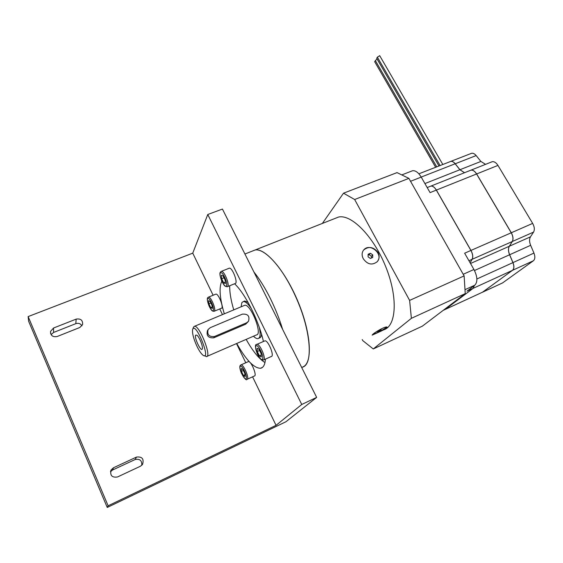 <?xml version="1.0" encoding="UTF-8"?>
<svg xmlns="http://www.w3.org/2000/svg" width="563" height="563" viewBox="0 0 563 563"><rect width="100%" height="100%" fill="white"/><g stroke="black" fill="none" stroke-linecap="round" stroke-linejoin="round"><path stroke-width="0.84" d="M224.306 313.83C219.844 298.707 218.93 288.031 221.569 281.789L221.85 281.282M234.574 283.773C245.137 293.506 258.783 320.565 263.428 341.495M265.433 359.117C265.018 364.711 263.364 367.759 260.479 368.272C253.885 368.174 245.968 359.905 236.741 343.465M140.469 466.206L117.456 476.988C111.924 477.769 109.82 475.411 111.129 469.915L113.494 467.754L136.478 457.086C142.143 456.438 144.163 458.887 142.538 464.433L140.469 466.206M141.792 465.305C142.031 460.52 139.821 458.592 135.155 459.521L112.544 470.028L110.482 471.745M79.805 327.497L57.18 336.505C52.739 337.293 50.536 335.583 50.557 331.368L53.541 328.025L76.139 319.122C80.692 318.405 82.852 320.206 82.606 324.534L79.805 327.497M81.952 325.843C80.551 323.577 78.51 322.845 75.829 323.648L53.591 332.451L51.078 334.64M107.244 507.46L28.607 321.199L28.15 316.582L192.75 253.153L207.775 214.496L222.434 209.063L316.659 397.394L301.754 404.473L276.053 425.339L108.124 505.792L107.244 507.46L285.898 421.771L316.659 397.394M28.15 316.582L108.124 505.792M192.75 253.153L213.117 295.244M219.746 308.946L222.476 314.597M236.495 343.571L245.778 362.755M252.576 376.816L276.053 425.339M207.775 214.496L301.754 404.473M435.635 167.288L374.684 61.698L375.387 60.642M436.747 166.859L375.345 60.572L377.09 59.009M438.985 165.986L376.682 58.299L377.393 57.229M440.111 165.55L377.351 57.159L379.715 55.709M430.505 186.219L430.857 186.107C432.757 185.853 434.594 187.183 436.381 190.083L470.971 250.429C472.836 253.997 473.237 256.953 472.16 259.297L470.133 262.83L472.153 259.283C473.223 256.946 472.829 253.99 470.964 250.429L436.374 190.09C434.65 187.275 432.863 185.945 430.998 186.093M445.319 309.39L482.674 292.12L512.457 270.346L473.145 288.333L474.349 285.54L473.145 288.333L445.059 309.53M470.112 262.787L472.097 259.325C473.173 256.981 472.772 254.019 470.907 250.451L436.318 190.104C434.53 187.205 432.694 185.881 430.801 186.128L430.329 186.29M443.151 310.389L445.347 309.347L473.082 288.362L474.299 285.582M473.082 288.362L466.966 291.162L474.813 285.188C477.818 281.915 477.523 276.679 473.933 269.487L464.637 253.202L470.964 250.429M512.457 270.346C514.125 268.804 514.279 266.229 512.921 262.625L509.585 254.772C508.199 251.281 508.1 248.445 509.297 246.263L512.246 241.548C513.442 239.191 513.104 236.27 511.239 232.786L476.579 173.974C474.785 171.152 472.885 169.885 470.886 170.188L470.175 170.469M436.374 190.09L430.069 192.609L421.223 177.113C418.4 172.496 415.515 170.378 412.566 170.744L411.588 171.124M464.552 172.707L459.936 169.73L455.221 163.763L459.936 169.73L464.524 172.721L459.872 169.752L455.164 163.777C453.651 161.94 452.166 161.159 450.71 161.426L450.104 161.658M512.555 270.268C514.181 268.713 514.315 266.158 512.97 262.604L509.635 254.743C508.248 251.253 508.15 248.41 509.346 246.228L512.295 241.513C513.491 239.155 513.153 236.242 511.295 232.765L476.636 173.96C474.933 171.258 473.103 169.984 471.154 170.139M450.161 161.637L450.766 161.398C452.223 161.138 453.708 161.919 455.221 163.756C453.792 162.017 452.37 161.222 450.956 161.377M450.646 161.447L450.28 161.588M450.224 161.609L450.59 161.468M470.569 170.286L470.942 170.167C472.948 169.864 474.848 171.124 476.643 173.953L511.303 232.758C513.167 236.242 513.498 239.162 512.309 241.52L509.353 246.242C508.164 248.424 508.255 251.253 509.642 254.743L512.977 262.597C514.343 266.208 514.188 268.776 512.52 270.317L482.35 292.31M470.992 153.53L471.611 153.291C473.11 153.002 474.623 153.762 476.15 155.571L480.893 161.447L485.587 164.347M491.668 161.905L492.175 161.722C494.237 161.398 496.165 162.623 497.966 165.409L532.654 223.405C534.512 226.84 534.815 229.746 533.555 232.111L530.466 236.854C529.22 239.043 529.276 241.865 530.642 245.313L533.956 253.083C535.3 256.651 535.103 259.212 533.379 260.775L502.534 282.943L482.632 292.162M322.367 223.434L343.507 193.193L354.655 199.513L409.618 300.396L411.377 318.327L373.269 348.961L362.776 340.622L362.206 339.538M373.269 348.961L422.384 326.139L465.242 293.633L411.377 318.327M196.804 345.971C193.538 338.666 192.131 333.219 192.581 329.608C195.431 319.974 212.518 363.269 202.532 354.817C200.717 353.107 198.809 350.158 196.804 345.971M195.635 335.133C194.003 337.687 201.273 352.684 202.314 348.856C203.243 346.773 199.365 336.963 196.916 335.189L195.635 335.133M192.827 328.968L193.552 327.019L194.481 326.301C199.457 324.985 212.061 356.935 206.445 356.611L204.51 355.703M207.008 356.365L256.418 334.936C262.991 334.781 250.683 303.556 244.729 305.294L244.046 305.582M207.916 329.883L207.416 330.791C206.283 335.78 208.38 338.131 213.701 337.842L245.686 324.197L248.515 321.283C249.923 316.125 247.882 313.746 242.379 314.14L210.273 327.673L208.141 329.482C206.91 334.675 209.028 337.012 214.496 336.505L246.629 322.803L248.515 321.283M251.372 308.63C248.128 303.781 245.44 301.43 243.322 301.578L241.865 302.613L241.084 306.821M253.47 336.217C255.229 337.983 256.721 338.792 257.931 338.63C260.261 337.976 260.732 334.26 259.339 327.504M258.783 338.257L259.325 338.025C260.57 337.8 261.295 336.533 261.506 334.225M248.086 302.415L244.722 300.994L243.631 301.557M229.704 285.751C229.577 292.331 230.929 300.382 233.751 309.882M246.158 339.383C252.71 351.108 258.987 358.828 264.976 362.551M282.633 329.39C279.368 318.665 275.152 308.13 270.001 297.792C264.814 287.524 259.459 278.931 253.927 272.006M301.62 367.343C314.794 366.006 310.523 324.394 291.831 288.636C279.41 264.04 263.737 248.269 255.081 250L252.055 251.197M308.82 340.629C306.666 324.337 301.029 307.025 291.894 288.685C286.905 278.952 281.683 270.761 276.243 264.11M302.978 366.865C312.739 363.079 311.297 333.929 298.439 302.683C285.694 271.408 265.637 247.903 255.222 249.951L252.189 251.147M383.924 329.742C396.486 325.893 398.069 297.095 385.718 266.679C373.508 236.221 351.361 213.996 338.518 217.058L334.774 218.535M378.062 252.47C379.68 255.862 379.413 258.924 377.252 261.661C372.164 265.567 367.498 264.575 363.248 258.684C361.636 255.426 361.763 252.541 363.628 250.042C368.666 246.017 373.48 246.826 378.062 252.47M372.636 334.513C374.859 332.177 385.81 325.85 387.077 327.138C389.343 327.94 372.903 334.711 372.15 335.126L372.636 334.513M386.704 327.054C385.444 328.581 375.627 333.775 372.685 334.471M379.666 330.741L381.207 329.439L377.111 331.614L379.666 330.741L379.413 330.263M377.048 261.886L377.154 261.76C384.079 254.469 370.032 242.196 363.684 249.972M372.72 257.474L372.748 254.877L370.447 253.266L368.118 254.237L368.082 256.834L370.391 258.459L372.72 257.474M372.748 254.877L371.439 256.32L369.145 254.715L368.103 255.152M371.425 258.023L371.439 256.32M370.447 253.266L369.145 254.715M409.618 300.396L464.13 275.905L465.242 293.633M354.655 199.513L408.9 178.38L464.13 275.905M343.507 193.193L397.042 172.616L408.9 178.38M215.608 294.231L215.896 294.111C218.528 293.386 224.257 308.278 221.343 308.285L214.292 311.212M210.105 301.437L211.984 305.336L212.307 308.447L210.766 307.658L208.908 303.795L208.57 300.684L210.105 301.437M210.858 303L208.908 303.795M212.167 307.088L210.766 307.658M264.511 341.023L264.899 340.847C268.115 339.925 274.814 356.386 271.267 356.513L263.688 359.898M259.015 349.313L261.162 353.698L261.345 356.97L259.388 355.858L257.263 351.509L257.066 348.237L259.015 349.313M259.585 350.482L257.263 351.509M261.239 355.042L259.388 355.858M248.107 361.72L248.403 361.594C251.112 360.756 257.368 375.915 254.356 376.014L247.263 379.223M242.92 369.525L244.877 373.586L245.095 376.534L243.371 375.422L241.436 371.39L241.196 368.441L242.92 369.525M243.392 370.51L241.436 371.39M244.961 374.705L243.371 375.422M228.951 268.319L229.324 268.171C232.442 267.376 238.487 283.562 235.074 283.569L227.536 286.63M223.068 275.94L225.123 280.128L225.425 283.59L223.694 282.865L221.66 278.713L221.343 275.251L223.068 275.94M223.968 277.784L221.66 278.713M225.306 282.218L223.694 282.865M136.478 457.086L135.155 459.521M113.494 467.754L112.544 470.028M76.139 319.122L75.829 323.648M53.541 328.025L53.591 332.451M472.111 259.304L512.246 241.548M482.674 292.12L445.41 309.319M445.347 309.347L443.229 310.333M465.256 289.551L474.813 285.188M476.882 278.981L533.956 253.083M474.489 270.522L509.635 254.743M470.52 263.498L509.297 246.263M468.93 260.725L472.097 259.325M532.654 223.405L470.971 250.429M497.966 165.409L436.381 190.083M410.547 181.286L421.223 177.113M463.215 274.287L473.933 269.487M424.903 183.566L480.893 161.447M421.194 177.071L455.164 163.777M533.555 232.111L512.26 241.527M530.466 236.854L509.311 246.242M476.15 155.571L455.171 163.784M502.534 282.943L482.723 292.091M509.642 254.743L530.642 245.313M533.379 260.775L512.52 270.317M245.686 324.197L246.629 322.803M213.701 337.842L214.496 336.505M215.896 294.111L208.542 297.109C208.352 297.714 205.629 296.595 208.964 305.744C212.138 312.535 213.222 310.924 214.01 311.325L214.496 310.952C216.044 308.777 210.724 296.434 208.542 297.109L208.296 297.201M213.293 310.487C211.941 313.077 206.255 301.247 207.599 298.657C208.88 295.899 214.7 307.961 213.293 310.487M264.899 340.847L256.925 344.345C254.842 344.092 254.99 347.287 257.361 353.944C260.634 360.074 260.852 359.468 263.315 360.067L263.801 359.785C266.074 357.765 259.691 343.472 256.925 344.345L256.594 344.472M262.471 359.271C260.493 361.671 253.997 348.37 255.954 345.956C257.847 343.346 264.519 356.942 262.471 359.271M248.403 361.594L241.006 364.873C240.774 365.162 238.24 365.084 241.407 373.22C244.645 378.751 246.503 380.799 246.974 379.349L247.354 379.131C249.303 377.435 243.357 364.085 241.006 364.873L240.753 364.979M246.122 378.66C244.448 380.701 238.522 368.371 240.183 366.33C241.787 364.113 247.861 376.696 246.122 378.66M229.324 268.171L221.393 271.331C219.943 272.351 218.866 272.724 221.576 280.663C224.686 286.863 224.785 286.074 227.178 286.778L227.811 286.3C229.591 283.745 223.947 270.592 221.393 271.331L221.083 271.436M226.502 285.786C224.911 288.826 218.704 276.116 220.274 273.069C221.787 269.832 228.163 282.809 226.502 285.786M260.479 368.272L262.471 367.372M111.129 469.915L110.58 471.266M50.557 331.368L50.607 333.577M442.821 164.495L379.666 55.624M430.857 186.107L470.886 170.188M427.183 187.563L430.801 186.128M418.872 173.812L450.71 161.426M450.766 161.398L471.611 153.291M470.942 170.167L492.175 161.722M402.334 174.699L412.566 170.744M244.729 305.294L194.481 326.301M244.722 300.994L243.322 301.578M255.081 250L244.919 254.012M255.222 249.951L338.518 217.058"/></g></svg>
